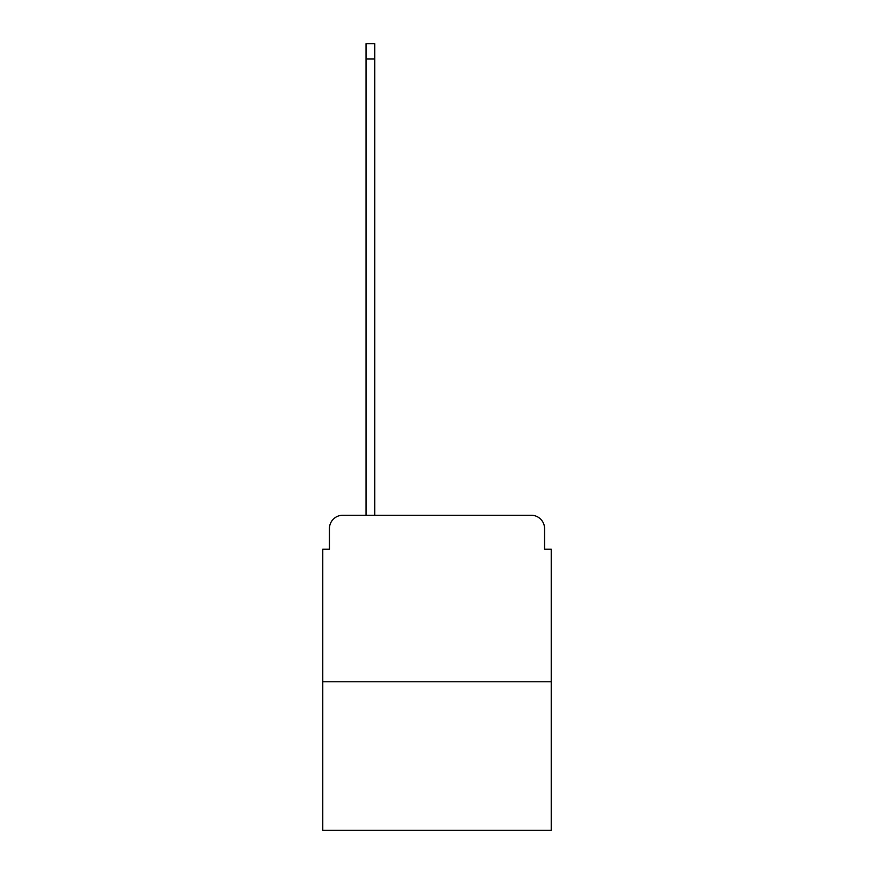 <?xml version="1.0" encoding="UTF-8"?>
<svg xmlns="http://www.w3.org/2000/svg" width="874" height="874" viewBox="0 0 874 874"><rect width="100%" height="100%" fill="white"/><g stroke="black" fill="none" stroke-linecap="round" stroke-linejoin="round"><path stroke-width="1.31" d="M329.432 528.584L329.432 549.233L329.432 528.584A13.318 13.318 0 0 1 342.75 515.256L366.064 515.256L366.064 43.7L374.728 43.7L374.728 515.256L531.25 515.256L342.75 515.256M551.232 681.775L322.768 681.775L322.768 830.3L551.232 830.3L551.232 549.233L544.568 549.233L544.568 528.584A13.318 13.318 0 0 0 531.25 515.256M322.768 681.775L322.768 549.233L329.432 549.233M544.568 549.233L544.568 528.584M366.064 59.017L374.728 59.017"/></g></svg>
